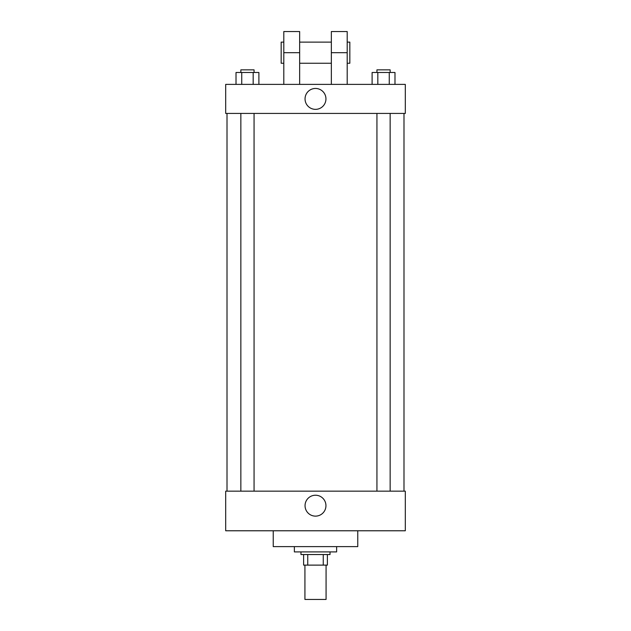 <?xml version="1.0" encoding="UTF-8"?>
<svg xmlns="http://www.w3.org/2000/svg" width="631" height="631" viewBox="0 0 631 631"><rect width="100%" height="100%" fill="white"/><g stroke="black" fill="none" stroke-linecap="round" stroke-linejoin="round"><path stroke-width="0.95" d="M304.931 565.116L304.931 599.45L326.069 599.45L326.069 565.116M323.253 554.546L323.253 565.116L303.614 565.116L303.614 554.546M323.253 565.116L327.386 565.116L327.386 554.546L327.386 565.116M330.029 551.904L330.029 554.546L300.971 554.546L300.971 551.904M307.747 554.546L307.747 565.116M294.369 546.62L294.369 551.904L336.631 551.904L336.631 546.62M273.239 530.774L273.239 546.62L357.761 546.62L357.761 530.774M405.307 530.774L225.693 530.774L225.693 491.155L405.307 491.155L405.307 530.774M305.049 505.683A10.451 10.451 0 0 1 320.722 496.629A10.451 10.451 0 0 1 320.722 514.73A10.451 10.451 0 0 1 305.049 505.683M405.307 113.43L225.693 113.43L225.693 84.38L405.307 84.38L405.307 113.43L225.693 113.43M394.982 84.38L394.982 72.494L372.109 72.494L372.109 84.38M389.264 72.494L389.264 84.38M377.827 72.494L377.827 84.38M376.936 72.494L376.936 69.852L390.147 69.852L390.147 72.494M258.891 84.38L258.891 72.494L236.018 72.494L236.018 84.38M253.173 72.494L253.173 84.38M241.736 72.494L241.736 84.38M240.853 72.494L240.853 69.852L254.064 69.852L254.064 72.494M305.049 98.909A10.451 10.451 0 0 1 320.722 89.854A10.451 10.451 0 0 1 320.722 107.956A10.451 10.451 0 0 1 305.049 98.909M331.346 84.38L331.346 52.681L347.2 52.681L347.2 31.55L331.346 31.55L331.346 52.681M331.346 42.119L299.654 42.119M283.8 84.38L283.8 52.681L299.654 52.681L299.654 84.38M299.654 52.681L299.654 31.55L283.8 31.55L283.8 52.681M347.2 84.38L347.2 52.681M347.2 63.25L349.834 63.25L349.834 42.119L347.2 42.119M283.8 42.119L281.166 42.119L281.166 63.25L283.8 63.25M227.01 113.43L227.01 491.155M403.99 113.43L403.99 491.155M390.147 491.155L390.147 113.43M376.936 491.155L376.936 113.43M240.853 113.43L240.853 491.155M254.064 113.43L254.064 491.155M331.346 63.25L299.654 63.25"/></g></svg>
